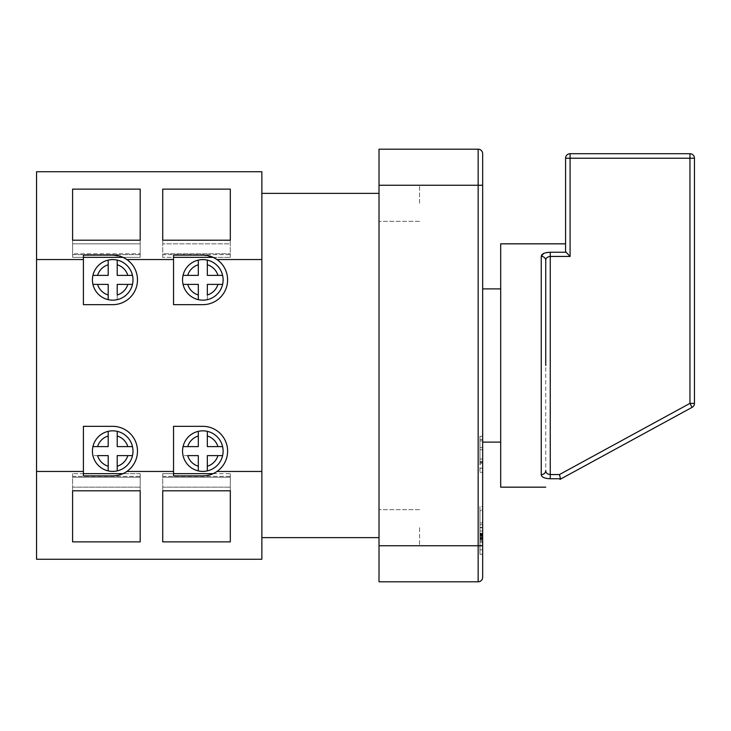 <?xml version="1.0" encoding="UTF-8"?>
<svg xmlns="http://www.w3.org/2000/svg" width="731" height="731" viewBox="0 0 731 731"><rect width="100%" height="100%" fill="white"/><g stroke="black" fill="none" stroke-linecap="round" stroke-linejoin="round"><path stroke-width="0.55" stroke-dasharray="3.65 2.74" d="M261.862 171.739L261.862 471.468L216.97 471.468A24.781 24.781 0 0 0 202.825 426.337L173.539 426.337L173.539 473.651L213.15 473.651A24.781 24.781 0 0 1 202.825 475.899A24.781 24.781 0 0 0 213.15 473.651L162.721 473.651L173.539 473.651L173.539 475.899L202.825 475.899C208.18 475.799 212.895 474.328 216.97 471.468A24.781 24.781 0 0 0 202.825 426.337L173.539 426.337L173.539 471.468L126.847 471.468A24.781 24.781 0 0 0 112.702 426.337A24.781 24.781 0 0 1 126.847 471.468C122.771 474.328 118.056 475.799 112.702 475.899A24.781 24.781 0 0 0 137.492 451.118A24.781 24.781 0 0 0 112.702 426.337L83.416 426.337L83.416 471.468L36.55 471.468L36.55 559.261M36.55 171.739L36.55 259.532L83.416 259.532L83.416 304.663L112.702 304.663A24.781 24.781 0 0 0 126.847 259.532L173.539 259.532L173.539 255.101L202.825 255.101L213.16 257.349M83.416 259.532L83.416 304.663L112.702 304.663A24.781 24.781 0 0 0 123.027 257.349A24.781 24.781 0 0 0 112.702 255.101L123.036 257.349L140.188 257.349L140.188 240.207L72.597 240.207L72.597 189.119L140.188 189.119L140.188 243.834L72.597 243.834L140.188 243.834L72.597 243.834L140.188 243.834L140.188 257.349L140.188 189.119L140.188 254.644L72.597 254.644L72.597 189.119L72.597 253.748L140.188 253.748L72.597 253.748L72.597 254.644L140.188 254.644L140.188 257.349L72.597 257.349L83.416 257.349L83.416 304.663L112.702 304.663A24.781 24.781 0 0 0 126.847 259.532M379.014 527.718L379.014 185.254L379.014 203.282L379.014 185.254L379.014 203.282L379.014 185.254L478.156 185.254L478.156 545.746L379.014 545.746L379.014 527.718M419.576 527.718L419.576 545.746L419.576 527.718M419.576 203.282L419.576 185.254L419.576 203.282M173.539 473.651L213.15 473.651A24.781 24.781 0 0 0 202.825 426.337L173.539 426.337L173.539 471.468M173.539 259.532L173.539 304.663L202.825 304.663A24.781 24.781 0 0 0 216.97 259.532L261.862 259.532M173.539 257.349L213.15 257.349A24.781 24.781 0 0 0 202.825 255.101L173.539 255.101L173.539 257.349L230.311 257.349L162.721 257.349L173.539 257.349L173.539 304.663L202.825 304.663A24.781 24.781 0 0 0 213.15 257.349A24.781 24.781 0 0 0 202.825 255.101L173.539 255.101L173.539 304.663L202.825 304.663A24.781 24.781 0 0 0 216.97 259.532M500.689 487.166L500.689 243.834M560.01 479.39L692.102 407.341L689.945 403.384L559.453 474.556L560.522 478.75L550.251 478.75C544.504 478.513 541.497 477.133 541.242 474.62A4.505 4.039 180 0 0 545.746 470.581L545.746 365.5M482.661 365.5L482.661 442.109L482.661 365.5M379.014 365.5L379.014 537.632L379.014 365.5M261.862 423.075L261.862 307.925L261.862 423.075M182.549 279.882A20.276 20.276 0 0 0 202.825 300.158A20.276 20.276 0 0 0 223.101 279.882A20.276 20.276 0 0 1 222.599 284.386L207.33 284.386L207.33 299.655A20.276 20.276 0 0 1 198.32 299.655L198.32 294.995A15.771 15.771 0 0 1 187.712 284.386L183.061 284.386A20.276 20.276 0 0 1 207.33 260.108L207.33 275.377L217.939 275.377L207.33 275.377L207.33 264.768A15.771 15.771 0 0 1 217.939 275.377L222.599 275.377A20.276 20.276 0 0 1 202.825 300.158A20.276 20.276 0 0 1 182.549 279.882A20.276 20.276 0 0 1 202.825 259.606A20.276 20.276 0 0 1 223.101 279.882A20.276 20.276 0 0 0 202.825 259.606A20.276 20.276 0 0 0 182.549 279.882M182.549 451.118A20.276 20.276 0 0 0 202.825 471.394A20.276 20.276 0 0 0 223.101 451.118A20.276 20.276 0 0 1 202.825 471.394A20.276 20.276 0 0 1 182.549 451.118A20.276 20.276 0 0 0 222.599 455.623A20.276 20.276 0 0 0 198.32 431.345A20.276 20.276 0 0 0 182.549 451.118A20.276 20.276 0 0 1 202.825 430.842A20.276 20.276 0 0 1 223.101 451.118A20.276 20.276 0 0 0 202.825 430.842A20.276 20.276 0 0 0 182.549 451.118M92.426 279.882A20.276 20.276 0 0 0 112.702 300.158A20.276 20.276 0 0 0 132.978 279.882A20.276 20.276 0 0 1 132.475 284.386L117.207 284.386L117.207 299.655A20.276 20.276 0 0 1 108.197 299.655L108.197 294.995A15.771 15.771 0 0 1 97.588 284.386L92.938 284.386A20.276 20.276 0 0 1 117.207 260.108L117.207 275.377L127.815 275.377L117.207 275.377L117.207 264.768A15.771 15.771 0 0 1 127.815 275.377L132.475 275.377A20.276 20.276 0 0 1 112.702 300.158A20.276 20.276 0 0 1 92.426 279.882A20.276 20.276 0 0 1 112.702 259.606A20.276 20.276 0 0 1 132.978 279.882A20.276 20.276 0 0 0 112.702 259.606A20.276 20.276 0 0 0 92.426 279.882M92.426 451.118A20.276 20.276 0 0 0 112.702 471.394A20.276 20.276 0 0 0 132.978 451.118A20.276 20.276 0 0 1 112.702 471.394A20.276 20.276 0 0 1 92.426 451.118A20.276 20.276 0 0 0 132.475 455.623A20.276 20.276 0 0 0 108.197 431.345A20.276 20.276 0 0 0 92.426 451.118A20.276 20.276 0 0 1 112.702 430.842A20.276 20.276 0 0 1 132.978 451.118A20.276 20.276 0 0 0 112.702 430.842A20.276 20.276 0 0 0 92.426 451.118M92.938 446.614L108.197 446.614L108.197 431.345A20.276 20.276 0 0 0 92.938 446.614L97.588 446.614A15.771 15.771 0 0 1 108.197 436.005L108.197 446.614L97.588 446.614L108.197 446.614L108.197 431.345M117.207 466.232L117.207 455.623L127.815 455.623L117.207 455.623L117.207 470.892L117.207 455.623L127.815 455.623A15.771 15.771 0 0 1 117.207 466.232M127.815 446.614L117.207 446.614L117.207 436.005A15.771 15.771 0 0 1 127.815 446.614L117.207 446.614L127.815 446.614M92.938 284.386L108.197 284.386L97.588 284.386L108.197 284.386L108.197 299.655A20.276 20.276 0 0 1 92.938 284.386A20.276 20.276 0 0 0 108.197 299.655M108.197 264.768L108.197 275.377L97.588 275.377A15.771 15.771 0 0 1 108.197 264.768L108.197 275.377L108.197 264.768M132.475 275.377A20.276 20.276 0 0 0 117.207 260.108L117.207 275.377L132.475 275.377A20.276 20.276 0 0 0 117.207 260.108M117.207 299.655A20.276 20.276 0 0 0 132.475 284.386L117.207 284.386L117.207 294.995A15.771 15.771 0 0 0 127.815 284.386L117.207 284.386L117.207 299.655A20.276 20.276 0 0 0 132.475 284.386M230.311 240.207L162.721 240.207L162.721 189.119L230.311 189.119L230.311 243.834L162.721 243.834L230.311 243.834L162.721 243.834L230.311 243.834L230.311 240.207M83.416 255.101L112.702 255.101L83.416 255.101L83.416 257.349L123.027 257.349A24.781 24.781 0 0 0 112.702 255.101L83.416 255.101M36.55 259.532L36.55 471.468M230.311 541.881L230.311 490.793L162.721 490.793L162.721 541.881L230.311 541.881L230.311 477.252L162.721 477.252L162.721 541.881L162.721 476.356L162.721 477.252L230.311 477.252L230.311 541.881M140.188 541.881L140.188 490.793L72.597 490.793L72.597 541.881L140.188 541.881L140.188 477.252L72.597 477.252L72.597 541.881L72.597 476.356L72.597 477.252L140.188 477.252L140.188 541.881M261.862 471.468L261.862 559.261M83.416 473.651L123.027 473.651L83.416 473.651L83.416 426.337L112.702 426.337L83.416 426.337L83.416 475.899L112.702 475.899A24.781 24.781 0 0 0 123.027 473.651L72.597 473.651L83.416 473.651L83.416 475.899L112.702 475.899L83.416 475.899L83.416 471.468M72.597 473.651L72.597 487.166L140.188 487.166L72.597 487.166L72.597 490.793L72.597 487.166L140.188 487.166L72.597 487.166L72.597 473.651L72.597 476.356L140.188 476.356L140.188 477.252L140.188 476.356L72.597 476.356L72.597 473.651M140.188 473.651L140.188 490.793L140.188 473.651L140.188 476.356L140.188 473.651L123.027 473.651L140.188 473.651M83.416 257.349L72.597 257.349L72.597 240.207L72.597 257.349L72.597 254.644L72.597 257.349L123.027 257.349M379.014 545.746L419.576 545.746L379.014 545.746L379.014 581.794L478.156 581.794A4.505 4.505 0 0 0 482.661 577.289L482.661 153.711A4.505 4.505 0 0 0 478.156 149.206L379.014 149.206L379.014 185.254L419.576 185.254L379.014 185.254M482.661 440.875L482.661 472.299L482.661 440.875L479.956 440.875L482.661 440.875M482.661 554.244L482.661 522.948L482.661 554.244L479.956 554.244L479.956 522.948L482.661 522.948L479.956 522.948L479.956 554.244L482.661 554.244M479.956 539.807L479.956 542.155L482.661 542.155L482.661 533.283L482.661 542.155L479.956 542.155L479.956 534.516L479.956 537.925L482.661 537.925L479.956 537.925L479.956 542.155L482.661 542.155L479.956 542.155L479.956 536.563L482.661 536.563L479.956 536.563L479.956 534.516L482.661 534.516L479.956 534.516L479.956 537.906L482.661 537.906L479.956 537.906L479.956 534.516L482.661 534.516L479.956 534.516L479.956 542.128L479.956 539.807L482.661 539.807M482.661 509.991L482.661 543.032L482.661 506.519L482.661 509.991L479.956 509.991L479.956 524.757L482.661 524.757L482.661 538.875L482.661 510.677L482.661 524.776L479.956 524.757L479.956 543.032L482.661 543.032M479.956 462.348L479.956 436.252L479.956 472.299L482.661 472.299L482.661 436.252L482.661 472.299L479.956 472.299L479.956 462.348L482.661 462.348M183.061 446.614L198.32 446.614L198.32 431.345A20.276 20.276 0 0 0 183.061 446.614L187.712 446.614A15.771 15.771 0 0 1 198.32 436.005L198.32 446.614L187.712 446.614L198.32 446.614L198.32 431.345M207.33 466.232L207.33 455.623L217.939 455.623L207.33 455.623L207.33 470.892L207.33 455.623L217.939 455.623A15.771 15.771 0 0 1 207.33 466.232M217.939 446.614L207.33 446.614L207.33 436.005A15.771 15.771 0 0 1 217.939 446.614L207.33 446.614L217.939 446.614M183.061 284.386L198.32 284.386L187.712 284.386L198.32 284.386L198.32 299.655A20.276 20.276 0 0 1 183.061 284.386A20.276 20.276 0 0 0 198.32 299.655M198.32 264.768L198.32 275.377L187.712 275.377A15.771 15.771 0 0 1 198.32 264.768L198.32 275.377L198.32 264.768M222.599 275.377A20.276 20.276 0 0 0 207.33 260.108L207.33 275.377L222.599 275.377A20.276 20.276 0 0 0 207.33 260.108M207.33 299.655A20.276 20.276 0 0 0 222.599 284.386L207.33 284.386L207.33 294.995A15.771 15.771 0 0 0 217.939 284.386L207.33 284.386L207.33 299.655A20.276 20.276 0 0 0 222.599 284.386M162.721 473.651L162.721 487.166L230.311 487.166L162.721 487.166L162.721 490.793L162.721 487.166L230.311 487.166L162.721 487.166L162.721 473.651L162.721 476.356L230.311 476.356L230.311 477.252L230.311 476.356L162.721 476.356L162.721 473.651M213.16 473.651L230.311 473.651L230.311 490.793L230.311 473.651L230.311 476.356L230.311 473.651L213.15 473.651M230.311 257.349L230.311 189.119L230.311 254.644L162.721 254.644L162.721 189.119L162.721 253.748L230.311 253.748L162.721 253.748L162.721 254.644L230.311 254.644L230.311 257.349M162.721 257.349L162.721 240.207L162.721 257.349M379.014 203.282L379.014 221.301L379.014 203.282M261.862 307.925L261.862 193.368L261.862 307.925M565.575 251.61L565.575 158.216L689.945 158.216L689.945 403.384L694.45 403.384L694.45 158.216A4.505 4.505 0 0 0 689.945 153.711L689.945 158.216L694.45 158.216M543.663 253.456L550.251 252.25L565.885 252.25L570.079 256.444L570.079 153.711M559.453 474.556L550.251 474.556C547.199 474.163 545.692 472.838 545.746 470.581L545.746 260.419A4.505 4.039 0 0 0 541.242 256.38L541.242 474.62M550.251 478.75L550.251 256.444C547.208 256.828 545.71 258.153 545.746 260.419M692.102 407.341A4.505 4.505 0 0 0 694.45 403.384M198.32 470.892L198.32 455.623L183.061 455.623A20.276 20.276 0 0 0 198.32 470.892L198.32 455.623L187.712 455.623A15.771 15.771 0 0 0 198.32 466.232L198.32 455.623L183.061 455.623M479.956 543.032L479.956 506.519L482.661 506.519M479.956 506.519L479.956 509.991M479.956 538.875L479.956 524.776L479.956 538.875L482.661 538.875M479.956 510.677L479.956 524.776L479.956 510.677L482.661 510.677M479.956 536.399L482.661 536.399M479.956 524.776L482.661 524.776L479.956 524.776M479.956 535.677L482.661 535.677L479.956 535.677M479.956 540.94L482.661 540.94L479.956 540.94M479.956 539.14L482.661 539.14L479.956 539.14M479.956 542.128L482.661 542.128L479.956 542.128M479.956 534.516L482.661 534.516L479.956 534.516L479.956 542.155L482.661 542.155L479.956 542.155L479.956 534.516L482.661 534.516L479.956 534.516M479.956 537.422L482.661 537.422M479.956 540.995L482.661 540.995L479.956 540.995M479.956 539.085L482.661 539.085L479.956 539.085M479.956 537.979L482.661 537.979L479.956 537.979M479.956 537.778L479.956 549.803L479.956 537.641L482.661 537.778L482.661 549.803L482.661 527.426L482.661 545.746L478.156 545.746L478.156 581.794M482.661 549.803L479.956 549.803L482.661 549.803L482.661 535.092L479.956 535.129L479.956 530.953L479.956 534.9L482.661 534.9L482.661 549.803L479.956 549.803L482.661 549.803L479.956 549.803L479.956 527.426L479.956 549.803L479.956 535.092L479.956 549.803L482.661 549.803L482.661 537.641L479.956 537.641L479.956 542.155L479.956 533.283L479.956 537.65L482.661 537.778M482.661 535.092L479.956 535.074M479.956 530.953L482.661 530.953L482.661 534.9L482.661 533.575L479.956 533.621M479.956 533.575L482.661 533.621M482.661 533.575L482.661 530.953M479.956 542.155L482.661 542.155M479.956 527.517L482.661 527.517M479.956 545.299L482.661 545.299M479.956 527.809L482.661 527.809M479.956 464.34L479.956 436.252L482.661 436.252L479.956 436.252L482.661 436.252L479.956 436.252L479.956 464.34L482.661 464.34M479.956 439.459L482.661 439.459M479.956 449.739L482.661 449.739M479.956 462.312L482.661 462.312M479.956 468.142L482.661 468.142M479.956 461.672L482.661 461.672M479.956 462.138L482.661 462.138M479.956 447.564L482.661 447.564M479.956 459.031L482.661 459.031M479.956 463.29L482.661 463.29M479.956 472.299L482.661 472.299M108.197 470.892L108.197 455.623L92.938 455.623A20.276 20.276 0 0 0 108.197 470.892L108.197 455.623L97.588 455.623A15.771 15.771 0 0 0 108.197 466.232L108.197 455.623L92.938 455.623M207.33 470.892A20.276 20.276 0 0 0 222.599 455.623M117.207 470.892A20.276 20.276 0 0 0 132.475 455.623M132.475 446.614A20.276 20.276 0 0 0 117.207 431.345M108.197 260.108A20.276 20.276 0 0 0 92.938 275.377M222.599 446.614A20.276 20.276 0 0 0 207.33 431.345M198.32 260.108A20.276 20.276 0 0 0 183.061 275.377M550.251 252.25L550.251 256.444L570.079 256.444M478.156 149.206L478.156 185.254L482.661 185.254M479.956 534.626L482.661 534.626M479.956 535.339L482.661 535.339M479.956 538.363L482.661 538.363M479.956 538.153L482.661 538.153M479.956 533.95L482.661 533.95M479.956 533.721L482.661 533.721M479.956 533.776L482.661 533.776M479.956 533.301L482.661 533.301M479.956 533.283L482.661 533.283L479.956 533.283M479.956 533.548L482.661 533.548M479.956 535.366L482.661 535.366M479.956 535.147L482.661 535.147M479.956 537.833L482.661 537.833M479.956 537.65L482.661 537.65L479.956 537.641M419.576 509.699L379.014 509.699L419.576 509.699M419.576 221.301L379.014 221.301L419.576 221.301M479.956 527.426L482.661 527.426"/><path stroke-width="1.1" d="M545.746 260.419C545.692 258.162 547.199 256.837 550.251 256.444L550.251 252.25C544.504 252.487 541.497 253.867 541.242 256.38A4.505 4.039 180 0 1 545.746 260.419L545.746 365.5M565.575 243.834L500.689 243.834L500.689 487.166L545.746 487.166M570.079 256.444L550.251 256.444L550.251 474.556C547.208 474.172 545.71 472.847 545.746 470.581A4.505 4.039 0 0 1 541.242 474.62C541.507 477.133 544.513 478.513 550.251 478.75L560.522 478.75L560.01 479.39C541.077 489.715 541.077 489.715 560.01 479.39C541.077 489.715 541.077 489.715 560.01 479.39L560.522 478.75L559.453 474.556L689.945 403.384L689.945 158.216L570.079 158.216L570.079 256.444L565.575 251.61L565.885 252.25L550.251 252.25M83.416 471.468L83.416 426.337L112.702 426.337A24.781 24.781 0 0 1 126.847 471.468C122.744 474.337 118.029 475.817 112.702 475.899L83.416 475.899L83.416 471.468L36.55 471.468L36.55 559.261L261.862 559.261L261.862 171.739L36.55 171.739L36.55 259.532L83.416 259.532L83.416 255.101L112.702 255.101C118.029 255.183 122.744 256.663 126.847 259.532L173.539 259.532L173.539 255.101L202.825 255.101C208.152 255.183 212.867 256.663 216.97 259.532L261.862 259.532M183.061 284.386A20.276 20.276 0 0 1 207.33 260.108A20.276 20.276 0 0 1 207.33 299.655A20.276 20.276 0 0 1 183.061 284.386L187.712 284.386L183.061 284.386A20.276 20.276 0 0 0 198.32 299.655L198.32 294.995L198.32 299.655M182.549 451.118A20.276 20.276 0 0 0 207.33 470.892L207.33 455.623L222.599 455.623A20.276 20.276 0 0 0 222.599 446.614L207.33 446.614L207.33 431.345A20.276 20.276 0 0 0 198.32 431.345L198.32 436.005L198.32 431.345A20.276 20.276 0 0 0 182.549 451.118M92.938 284.386A20.276 20.276 0 0 1 117.207 260.108A20.276 20.276 0 0 1 117.207 299.655A20.276 20.276 0 0 1 92.938 284.386L97.588 284.386L92.938 284.386A20.276 20.276 0 0 0 108.197 299.655L108.197 294.995L108.197 299.655M92.426 451.118A20.276 20.276 0 0 0 117.207 470.892L117.207 455.623L132.475 455.623A20.276 20.276 0 0 0 132.475 446.614L117.207 446.614L117.207 431.345A20.276 20.276 0 0 0 108.197 431.345L108.197 436.005L108.197 431.345A20.276 20.276 0 0 0 92.426 451.118M230.311 189.119L162.721 189.119L162.721 240.207L230.311 240.207L230.311 189.119M140.188 189.119L72.597 189.119L72.597 240.207L140.188 240.207L140.188 189.119M213.16 257.349L216.97 259.532A24.781 24.781 0 0 0 213.15 257.349L173.539 257.349M123.027 257.349L126.847 259.532A24.781 24.781 0 0 0 123.027 257.349L83.416 257.349M230.311 490.793L230.311 541.881L162.721 541.881L162.721 490.793L230.311 490.793M140.188 490.793L140.188 541.881L72.597 541.881L72.597 490.793L140.188 490.793M173.539 473.651L213.15 473.651A24.781 24.781 0 0 0 216.97 471.468C212.867 474.337 208.152 475.817 202.825 475.899L173.539 475.899L173.539 426.337L202.825 426.337A24.781 24.781 0 0 1 216.97 471.468L261.862 471.468M83.416 473.651L123.036 473.651A24.781 24.781 0 0 0 126.847 471.468L173.539 471.468M92.938 446.614L97.588 446.614A15.771 15.771 0 0 1 108.197 436.005L108.197 446.614L92.938 446.614A20.276 20.276 0 0 1 108.197 431.345M108.197 466.232L108.197 455.623L97.588 455.623A15.771 15.771 0 0 0 108.197 466.232L108.197 470.892L108.197 466.232M108.197 284.386L108.197 294.995A15.771 15.771 0 0 1 97.588 284.386L108.197 284.386M117.207 264.768L117.207 275.377L127.815 275.377A15.771 15.771 0 0 0 117.207 264.768L117.207 260.108L117.207 264.768M127.815 284.386L117.207 284.386L117.207 294.995A15.771 15.771 0 0 0 127.815 284.386L132.475 284.386L127.815 284.386M132.475 275.377L127.815 275.377L132.475 275.377A20.276 20.276 0 0 0 117.207 260.108M132.475 455.623A20.276 20.276 0 0 1 117.207 470.892L117.207 466.232A15.771 15.771 0 0 0 127.815 455.623L132.475 455.623A20.276 20.276 0 0 1 117.207 470.892M117.207 431.345A20.276 20.276 0 0 1 132.475 446.614L127.815 446.614A15.771 15.771 0 0 0 117.207 436.005L117.207 431.345A20.276 20.276 0 0 1 132.475 446.614M379.014 185.254L379.014 149.206L478.156 149.206A4.505 4.505 0 0 1 482.661 153.711L482.661 577.289A4.505 4.505 0 0 1 478.156 581.794L379.014 581.794L379.014 545.746L478.156 545.746L478.156 185.254L379.014 185.254L379.014 545.746M183.061 446.614L187.712 446.614A15.771 15.771 0 0 1 198.32 436.005L198.32 446.614L183.061 446.614A20.276 20.276 0 0 1 198.32 431.345M198.32 466.232L198.32 455.623L187.712 455.623A15.771 15.771 0 0 0 198.32 466.232L198.32 470.892L198.32 466.232M198.32 260.108L198.32 275.377L183.061 275.377A20.276 20.276 0 0 1 198.32 260.108L198.32 264.768A15.771 15.771 0 0 0 187.712 275.377L183.061 275.377M207.33 264.768L207.33 275.377L217.939 275.377A15.771 15.771 0 0 0 207.33 264.768L207.33 260.108L207.33 264.768M217.939 284.386L207.33 284.386L207.33 294.995A15.771 15.771 0 0 0 217.939 284.386L222.599 284.386L217.939 284.386M222.599 275.377L217.939 275.377L222.599 275.377A20.276 20.276 0 0 0 207.33 260.108M222.599 455.623A20.276 20.276 0 0 1 207.33 470.892L207.33 466.232A15.771 15.771 0 0 0 217.939 455.623L222.599 455.623A20.276 20.276 0 0 1 207.33 470.892M689.945 153.711L689.945 158.216L694.45 158.216A4.505 4.505 0 0 0 689.945 153.711L570.079 153.711L689.945 153.711A4.505 4.505 0 0 1 694.45 158.216L694.45 403.384A4.505 4.505 0 0 1 692.102 407.341L560.01 479.39M83.416 259.532L83.416 304.663L112.702 304.663A24.781 24.781 0 0 0 126.847 259.532M36.55 471.468L36.55 259.532M173.539 259.532L173.539 304.663L202.825 304.663A24.781 24.781 0 0 0 216.97 259.532M541.242 474.62L541.242 256.38L543.663 253.456M565.575 251.61L565.575 158.216A4.505 4.505 0 0 1 570.079 153.711A4.505 4.505 0 0 0 565.575 158.216A4.505 4.505 0 0 1 570.079 153.711L570.079 158.216L565.575 158.216M692.102 407.341L689.945 403.384L694.45 403.384A4.505 4.505 0 0 1 692.102 407.341M198.32 284.386L198.32 294.995A15.771 15.771 0 0 1 187.712 284.386L198.32 284.386M207.33 431.345A20.276 20.276 0 0 1 222.599 446.614L217.939 446.614A15.771 15.771 0 0 0 207.33 436.005L207.33 431.345A20.276 20.276 0 0 1 222.599 446.614M482.661 577.289A4.505 4.505 0 0 1 478.156 581.794L478.156 545.746L482.661 545.746L482.661 549.803M108.197 260.108L108.197 275.377L92.938 275.377A20.276 20.276 0 0 1 108.197 260.108L108.197 264.768A15.771 15.771 0 0 0 97.588 275.377L92.938 275.377M222.599 284.386A20.276 20.276 0 0 1 207.33 299.655M198.32 470.892A20.276 20.276 0 0 1 183.061 455.623M132.475 284.386A20.276 20.276 0 0 1 117.207 299.655M108.197 470.892A20.276 20.276 0 0 1 92.938 455.623M550.251 478.75L550.251 474.556L559.453 474.556M482.661 185.254L478.156 185.254L478.156 149.206A4.505 4.505 0 0 1 482.661 153.711M500.689 442.109L482.661 442.109M261.862 537.632L379.014 537.632M261.862 193.368L379.014 193.368M500.689 288.891L482.661 288.891"/></g></svg>

